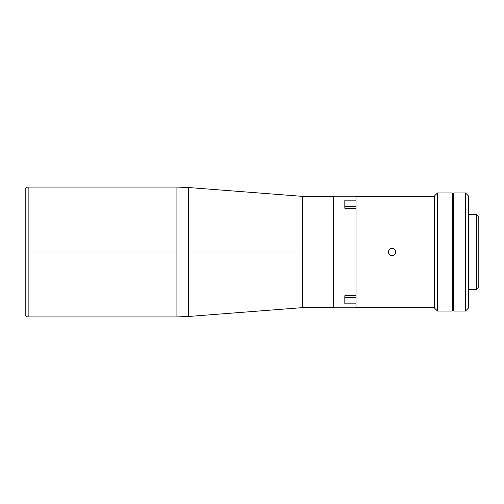 <?xml version="1.0" encoding="UTF-8"?>
<svg xmlns="http://www.w3.org/2000/svg" width="504" height="504" viewBox="0 0 504 504"><rect width="100%" height="100%" fill="white"/><g stroke="black" fill="none" stroke-linecap="round" stroke-linejoin="round"><path stroke-width="0.76" d="M176.923 187.072L28.148 187.072L28.148 252L176.923 252L176.923 187.072L188.326 187.513L188.326 252L302.551 252L302.551 196.371L302.551 252L188.326 252L188.326 187.513L188.326 252L176.923 252L176.923 187.072L176.923 252L188.326 252L188.326 316.487L188.326 252L188.326 316.487L302.551 307.629L302.551 252L302.551 307.629M28.148 316.928L176.923 316.928L176.923 252L28.148 252L28.148 316.928C26.359 316.751 25.376 315.762 25.2 313.973L25.2 190.027L25.2 252L28.148 252L28.148 187.072L28.148 252L25.2 252L25.2 190.027C25.376 188.238 26.359 187.249 28.148 187.072M25.2 252L25.2 313.973L25.2 252M176.923 252L176.923 316.928L176.923 252M344.818 200.151L356.032 200.151L356.032 196.22L333.604 196.22L333.604 307.78L356.032 307.78L356.032 303.849L344.818 303.849L344.818 295.735L356.032 295.735L356.032 208.265L344.818 208.265L344.818 200.151L356.032 200.151L356.032 196.22L333.604 196.22L333.604 307.78L356.032 307.78L356.032 303.849L344.818 303.849L344.818 295.735L356.032 295.735L356.032 208.265L344.818 208.265L344.818 200.151M344.818 297.587L356.032 297.587L344.818 297.587M356.032 206.413L344.818 206.413L356.032 206.413M452.239 311.025L437.485 311.025L434.53 308.07L437.485 311.025L437.485 192.975L452.239 192.975L437.485 192.975L434.53 195.93L437.485 192.975L437.485 311.025L452.239 311.025L452.239 192.975L452.239 311.025M434.53 195.93L434.53 308.07L434.53 195.93M476.438 214.521L478.8 216.884L476.438 214.521L468.468 214.521L476.438 214.521L476.438 289.479L468.468 289.479L476.438 289.479L476.438 214.521M478.8 287.116L476.438 289.479L478.8 287.116L478.8 216.884L478.8 287.116M453.127 218.799L452.239 218.799L453.127 218.799M452.239 285.201L453.127 285.201L452.239 285.201M453.713 310.729L453.127 310.729L453.713 310.729M453.127 193.271L453.713 193.271L453.127 193.271L453.127 310.729L453.127 193.271M453.713 311.025L465.52 311.025L465.52 192.975L453.713 192.975L453.713 311.025L453.713 192.975L465.52 192.975L465.52 311.025L468.468 308.07L468.468 195.93L465.52 192.975L468.468 195.93L468.468 308.07L465.52 311.025L453.713 311.025M356.032 307.629L434.53 307.629L356.032 307.629M356.032 200.151L356.032 208.265L356.032 200.151M356.032 295.735L356.032 303.849L356.032 295.735M434.53 196.371L356.032 196.371L434.53 196.371M392.761 255.616L389.989 255.068L388.414 252.718L388.968 249.953L391.312 248.384L394.084 248.932L395.653 251.276L395.104 254.048L392.761 255.616M390.027 255.093L392.036 255.692L389.957 255.049M388.937 249.99L388.345 252L388.937 254.003M388.994 254.085L388.345 252L388.987 249.921M389.951 248.957L392.036 248.308L390.027 248.907M393.448 248.592L392.036 248.308L394.115 248.957M394.04 248.9L393.46 248.598M395.136 254.003L395.722 252L395.13 249.99M395.079 249.915L395.722 252L395.079 254.079M394.122 255.043L392.036 255.692L394.046 255.093M302.551 307.484L333.245 307.484L333.245 196.516L302.551 196.516L333.245 196.516L333.245 307.484L302.551 307.484M188.326 187.513L302.551 196.371M176.923 316.928L188.326 316.487"/></g></svg>
